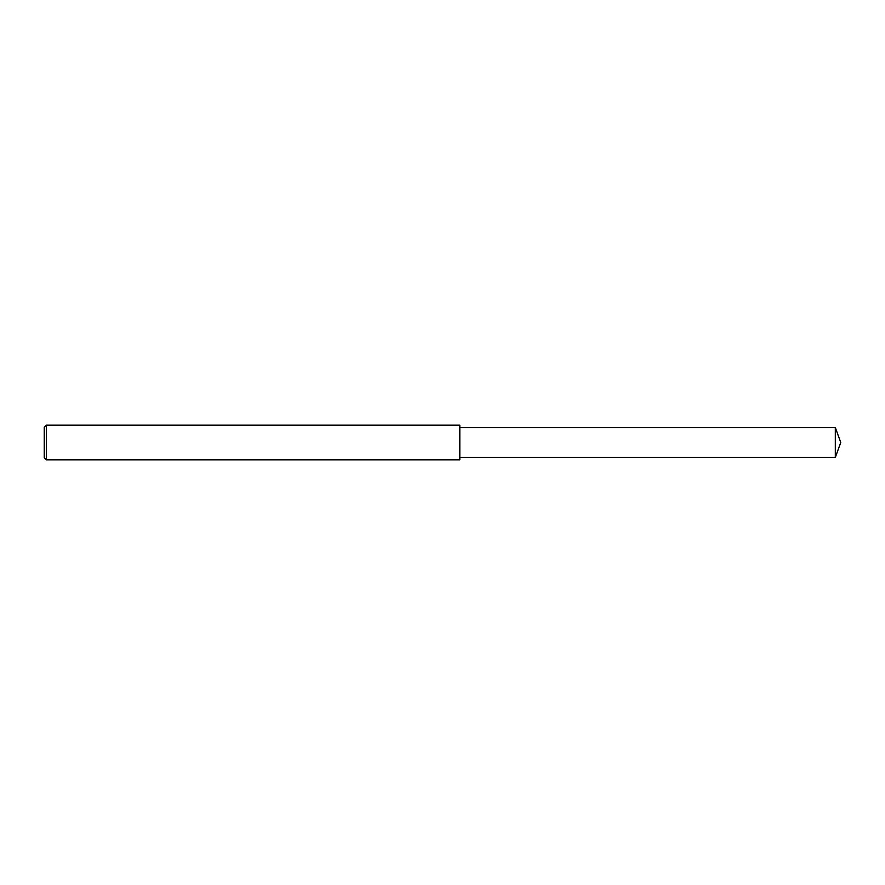 <?xml version="1.0" encoding="UTF-8"?>
<svg xmlns="http://www.w3.org/2000/svg" width="885" height="885" viewBox="0 0 885 885"><rect width="100%" height="100%" fill="white"/><g stroke="black" fill="none" stroke-linecap="round" stroke-linejoin="round"><path stroke-width="1.33" d="M46.418 425.187L44.25 427.344L44.25 457.656L46.418 459.813L46.418 425.187L459.813 425.187L459.813 459.813L46.418 459.813M835.318 427.566L835.318 457.434L840.75 442.5L835.318 427.566L459.813 427.566M835.318 457.434L459.813 457.434"/></g></svg>
